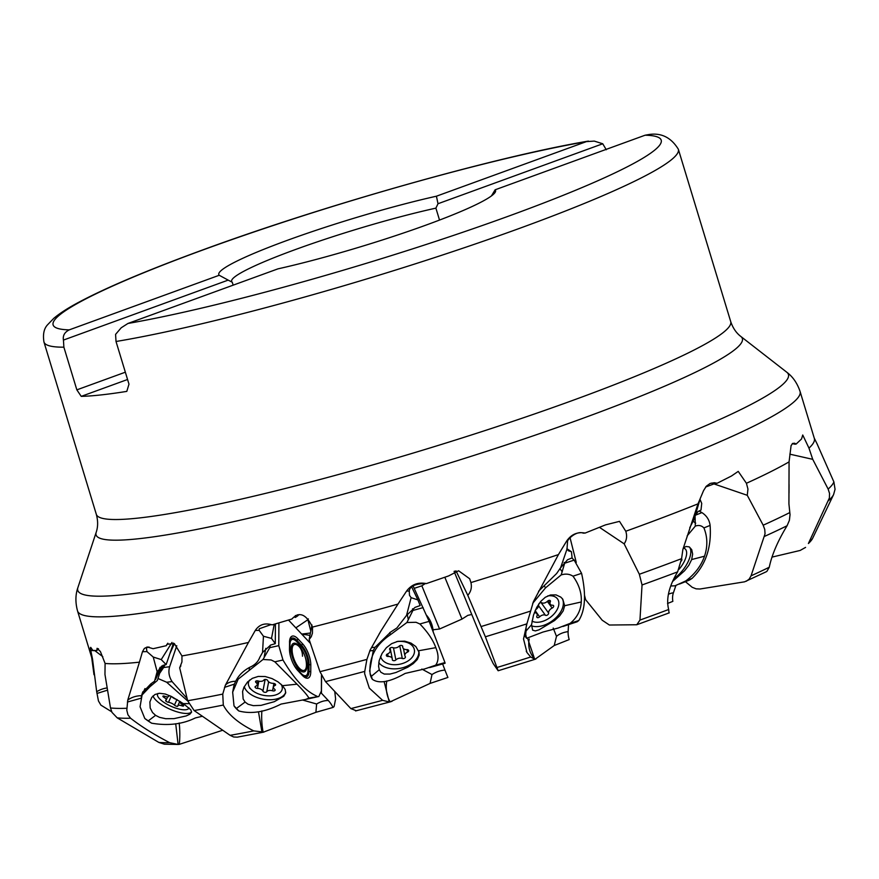 <?xml version="1.0" encoding="UTF-8"?>
<svg xmlns="http://www.w3.org/2000/svg" width="879" height="879" viewBox="0 0 879 879"><rect width="100%" height="100%" fill="white"/><g stroke="black" fill="none" stroke-linecap="round" stroke-linejoin="round"><path stroke-width="1.32" d="M698.003 503.843A377.574 38.16 163.1 0 1 633.55 528.433A377.574 38.16 163.1 0 1 625.782 531.246L619.497 521.357L605.499 524.884L585.139 533.07C577.448 531.663 571.273 534.333 566.636 541.09L558.429 554.594A377.574 38.16 163.1 0 1 470.924 582.568L469.672 578.756L458.596 570.768L448.609 575.932L426.337 583.601C418.151 581.997 411.592 584.469 406.647 590.996L397.989 604.071A377.574 38.16 163.1 0 1 312.517 627.079C306.024 613.883 299.135 611.213 291.861 619.047L272.149 624.87C264.865 622.673 259.239 624.529 255.273 630.474L248.449 642.461A377.574 38.16 163.1 0 1 181.964 655.943L174.35 643.604L166.955 644.263L166.307 645.68L153.111 648.702L147.232 646.977L144.354 648.438L142.475 651.713L139.442 662.162A377.574 38.16 163.1 0 1 105.095 663.447L100.415 651.559L97.108 648.295L96.8 650.559L92.8 650.383L90.724 647.351L90.295 647.977L92.548 659.283A377.574 38.16 163.1 0 1 91.801 657.888L77.539 610.949A377.574 38.16 163.1 0 0 619.288 481.505A377.574 38.16 163.1 0 0 800.066 391.43L814.328 438.368A377.574 38.16 163.1 0 1 808.977 448.136L802.736 434.995L801.538 438.984L796.088 444.093L794.682 443.236L792.627 443.434L791.078 445.664L789.067 461.871A377.574 38.16 163.1 0 1 746.425 483.274L738.239 471.386L731.46 476.011L717.099 483.285L714.429 482.714L710.122 483.45L706.331 486.208L703.541 490.647L698.003 503.843L682.884 549.441L681.588 558.659L677.621 571.866C668.93 586.403 665.941 598.951 668.677 609.499A348.491 35.215 163.1 0 1 646.329 617.761A348.491 35.215 163.1 0 1 639.956 620.08L642.044 584.974L639.341 574.262L624.156 543.837C626.727 540.156 627.265 535.97 625.782 531.246M685.433 581.678L692.158 587.26L696.091 588.842L700.003 589.007L744.568 581.821L766.378 571.702M584.524 595.358L585.612 599.676L602.192 620.211L609.367 625.024L636.792 624.749L669.271 612.85M432.984 629.782L439.566 629.001L461.991 619.08L467.848 615.355L471.759 614.476M576.25 562.417L570.042 537.706M454.08 571.372L479.967 634.484L490.163 657.272L493.163 663.513L498.162 670.754L485.373 636.792A381.431 38.544 -16.9 0 0 526.895 623.848L533.421 601.621L558.429 554.594M444.851 577.294L461.991 619.08M425.337 583.546L421.854 585.81L439.566 629.001M421.854 585.81L414.218 588.348M308.353 618.882L307.903 619.695L310.792 631.089M334.756 691.465L335.613 699.036L334.075 706.617L333.042 707.43L315.902 712.309L316.627 704.002A20.613 13.526 136.8 0 1 328.306 700.53L321.439 693.223A20.613 13.526 -43.2 0 0 321.187 693.212M599.544 527.389L624.156 543.837M669.007 612.839L668.677 609.499M689.751 527.73L694.201 519.093L700.343 498.228M705.661 486.999L715.33 483.428A18.019 8.032 -174.6 0 1 717.099 483.285M715.33 483.428L714.078 483M711.54 483.087L747.26 495.295L747.952 489.076L746.425 483.274M766.862 571.416L769.268 567.23C771.806 554.935 777.739 541.101 787.079 525.741L789.386 520.346L790.034 514.709L788.924 503.876L789.067 461.871M769.268 567.23A348.491 35.215 163.1 0 1 751.051 575.833L765.038 533.817L764.763 529.499L763.181 525.202L747.26 495.295M792.221 443.774L793.737 443.291L794.748 444.181A18.019 4.747 -168.2 0 1 796.088 444.093M794.748 444.181L792.386 443.653M789.825 454.168L812.734 459.332L808.977 448.136M812.504 538.585A348.491 35.215 163.1 0 1 808.405 543.508L812.504 538.585L833.589 494.602L835.05 489.295L833.885 481.912L817.02 443.73M808.405 543.508L829.391 497.932L829.545 493.427L828.15 489.087L812.734 459.332M771.905 557.132L800.154 550.452L805.571 547.397M751.051 575.833L749.183 579.107L746.304 581.239M668.403 594.314A20.613 10.9 -161.2 0 1 673.402 592.809L675.907 585.458M673.402 592.809A18.712 14.767 -124.4 0 0 672.853 601.357L667.524 603.477M636.792 624.749L639.956 620.08M700.233 499.865L701.717 503.403L701.002 510.062L697.871 511.71L695.124 515.819M553.199 628.045L556.484 636.341A20.613 14.383 -176.6 0 1 568.12 631.638L568.537 624.617M568.12 631.638A18.712 8.548 -116.6 0 0 569.185 639.582L554.231 645.516L556.484 636.341M529.235 638.978A20.613 18.316 -84.3 0 0 535.124 659.217L554.231 645.516M535.52 659.14L498.162 670.754M456.025 570.867L467.793 595.325L485.373 636.792M454.85 571.119L455.08 571.768L454.718 571.163M467.793 595.325C470.99 591.644 472.034 587.392 470.924 582.568M535.959 658.931L534.685 659.217L530.685 656.998L526.961 652.493L523.521 638.978L526.895 623.848M538.552 591.259L556.583 573.569L560.604 567.79L567.01 549.012L567.526 541.64L566.636 541.09M567.526 541.64C566.966 539.838 576.382 530.312 583.26 533.157A18.019 10.043 173.5 0 1 585.139 533.07M566.856 548.672L571.449 551.737L568.46 550.814L567.01 549.012M571.449 551.737L572.097 557.89L567.515 559.769L560.604 567.79M421.854 669.073L431.996 674.556A20.613 15.317 159 0 1 444.961 670.084L442.609 663.953M444.961 670.084A18.712 0.604 -113.1 0 0 447.905 677.445L430.084 683.412L431.996 674.556M386.815 680.939A20.613 12.789 -91.9 0 0 390.155 701.849L430.084 683.412M392.045 701.31L389.265 701.958L382.596 700.321A348.491 35.215 163.1 0 1 350.864 708.595L356.149 710.704M350.864 708.595L325.505 681.61A381.431 38.544 -16.9 0 0 364.752 671.391L366.906 659.393L370.136 650.075L380.992 630.858L397.989 604.071M311.968 624.98L309.155 639.571L319.956 671.677L325.505 681.61M309.155 639.571L311.276 636.682L312.43 633.199L312.517 627.079M369.619 671.182L373.3 650.471L369.707 650.921M382.596 700.321L369.323 688.136L364.653 673.721L364.752 671.391M371.279 647.988A20.613 6.603 -149.5 0 1 374.97 647.373L373.3 650.471M374.97 647.373L390.683 632.023L396.879 627.991L406.548 615.399L411.119 597.676L409.482 595.303L409.273 591.106L406.647 590.996M409.273 591.106C409.735 586.381 414.888 583.865 424.711 583.546A18.019 10.372 158.2 0 1 426.337 583.601M411.669 586.93L417.91 599.917L411.119 597.676M417.91 599.917L420.162 605.565L415.042 607.367L406.548 615.399M295.838 627.848L307.903 619.695M301.695 634.078L310.419 633.023M302.695 700.058L316.627 704.002M321.571 675.654L321.439 693.223M328.306 700.53A18.712 7.493 -110.9 0 1 333.042 707.43M261.876 710.913A20.613 4.835 -92.4 0 0 263.162 732.24L315.902 712.309M263.854 732.108L253.734 730.899A348.491 35.215 163.1 0 1 230.122 735.338L233.671 736.987L237.253 737.162L263.821 732.119M230.122 735.338L194.105 710.54A381.431 38.544 -16.9 0 0 223.299 705.057L222.761 694.091L225.354 685.224A20.613 12.295 -156.7 0 1 235.682 681.258L234.418 684.104L224.508 687.367M180.887 665.864L179.668 667.809L187.666 700.739L194.105 710.54M179.668 667.809L181.942 661.953L181.964 655.943M167.856 643.197L166.307 645.68M248.449 642.461L225.354 685.224M232.704 691.938L234.418 684.104M253.734 730.899C238.341 723.186 228.199 714.572 223.299 705.057M235.682 681.258C238.659 675.336 243.395 670.677 249.856 667.26C254.855 665.051 258.151 661.766 259.755 657.393L262.546 652.471L263.447 636.242L259.162 630.342L255.273 630.474M259.162 630.342L259.239 628.782L271.051 624.584A18.019 8.966 144.6 0 1 272.149 624.87M274.226 624.31L271.501 638.407L263.447 636.242M271.501 638.407L275.281 643.659L270.655 645.054L262.546 652.471M275.281 643.659L275.435 623.969M179.162 722.999A20.613 3.966 -90 0 1 179.316 744.348L222.706 730.24M169.647 742.667A348.491 35.215 163.1 0 1 158.813 742.403L164.384 744.194L178.096 744.447L169.647 742.667C153.902 734.459 140.871 726.307 130.564 718.209L127.938 714.803L126.796 710.254L127.763 700.102A20.613 15.822 -175.3 0 1 141.541 695.685L141.299 696.981M158.813 742.403L117.215 717.857A381.431 38.544 -16.9 0 0 130.564 718.209M105.095 663.447L104.964 674.446L110.501 707.969L111.985 712.375L117.215 717.857M98.437 648.713L96.8 650.559M139.442 662.162L127.763 700.102M141.541 695.685L142.585 692.509L150.803 683.906L154.55 681.203L157.143 671.688L153.243 657.052L146.958 651.603L142.475 651.713M157.055 671.886L162.956 665.37L166.153 664.612L173.482 643.076M149.012 646.988L146.353 647.823L146.958 651.603M171.976 642.45L161.231 659.58L153.243 657.052M161.231 659.58L166.153 664.612M179.316 744.348L178.096 744.447L175.712 723.747M111.688 711.781L100.898 705.134L98.459 700.959L96.69 691.74A20.613 16.492 154.2 0 1 107.183 687.949M92.548 659.283L96.69 691.74M102.799 656.646L94.844 650.669L90.614 650.504M127.565 379.497L81.231 396.363A331.515 33.501 163.1 0 0 126.796 391.386L128.982 384.167L116.017 341.491L115.578 334.383L121.214 327.779L127.949 323.461L277.929 268.864A144.628 14.613 -16.9 0 0 416.789 228.408A144.628 14.613 -16.9 0 0 495.273 192.127A144.628 14.613 -16.9 0 0 495.13 189.798L491.438 195.918M81.231 396.363L76.847 389.858L63.881 347.183A331.515 33.501 163.1 0 1 43.95 341.986L96.316 514.336A331.515 33.501 163.1 0 0 571.987 400.67A331.515 33.501 163.1 0 0 730.713 321.593C732.877 328.021 736.25 332.976 740.832 336.47L786.749 372.202A371.356 37.533 163.1 0 1 610.619 463.068A371.356 37.533 163.1 0 1 249.054 571.273A371.356 37.533 163.1 0 1 77.901 587.568C75.385 594.665 75.264 602.467 77.539 610.949M606.279 149.749L602.741 143.771L438.006 203.73L435.896 208.136A134.322 13.57 -16.9 0 0 300.113 247.845A134.322 13.57 -16.9 0 0 231.627 281.39A134.322 13.57 -16.9 0 0 232.276 282.247L228.177 280.115L63.442 340.074L63.881 347.183M76.847 389.858L125.345 372.202M232.276 282.247L233.166 285.159M438.006 203.73L436.423 196.204A144.628 14.613 -16.9 0 0 288.037 240.077A144.628 14.613 -16.9 0 0 219.223 275.27L228.177 280.115M439.522 220.069L435.896 208.136M219.223 275.27L69.243 329.867A317.78 32.116 163.1 0 1 205.181 249.142A317.78 32.116 163.1 0 1 586.403 141.618L594.292 141.101L602.741 143.771M586.403 141.618L436.423 196.204M69.243 329.867C64.606 332.218 62.673 335.613 63.442 340.074M116.017 341.491A331.515 33.501 163.1 0 0 519.621 228.331A331.515 33.501 163.1 0 0 678.346 149.243C671.16 137.509 661.316 132.608 648.834 134.542L645.109 135.212L495.13 189.798M683.302 548.089A17.173 7.636 -53.2 0 1 686.642 552.858A17.173 7.636 -53.2 0 1 678.973 569.339M681.39 560.956A2.011 0.89 126.8 0 0 681.697 559.077A2.011 0.89 126.8 0 0 681.577 559.011M547.749 595.907A17.173 10.691 -35.8 0 1 557.011 609.828A17.173 10.691 -35.8 0 1 541.695 621.651A17.173 10.691 -35.8 0 1 540.145 622.002A17.173 10.691 -35.8 0 1 531.993 621.09M534.311 612.784A2.011 1.253 144.2 0 0 534.619 612.795A4.626 2.879 -35.8 0 1 536.838 613.652A4.626 2.879 -35.8 0 1 536.893 616.201A2.011 1.253 144.2 0 0 536.915 617.311A2.011 1.253 144.2 0 0 538.311 617.607A2.011 1.253 144.2 0 0 539.64 616.838A4.626 2.879 -35.8 0 1 545.441 615.278A2.011 1.253 144.2 0 0 546.628 615.377A2.011 1.253 144.2 0 0 548.617 613.059A4.626 2.879 -35.8 0 1 552.155 608.081A2.011 1.253 144.2 0 0 553.539 605.609A2.011 1.253 144.2 0 0 552.583 605.235A4.626 2.879 -35.8 0 1 550.364 604.367A4.626 2.879 -35.8 0 1 550.309 601.818A2.011 1.253 144.2 0 0 550.287 600.72A2.011 1.253 144.2 0 0 547.562 601.192A4.626 2.879 -35.8 0 1 544.508 602.972A4.626 2.879 -35.8 0 1 541.761 602.741A2.011 1.253 144.2 0 0 539.651 603.082A2.011 1.253 144.2 0 0 538.585 604.972A4.626 2.879 -35.8 0 1 535.619 609.641M396.583 641.637A17.173 11.405 -11.3 0 1 413.569 647.515A17.173 11.405 -11.3 0 1 407.263 661.415A17.173 11.405 -11.3 0 1 400.341 664.095A17.173 11.405 -11.3 0 1 391.737 664.524A17.173 11.405 -11.3 0 1 380.64 656.272M407.526 652.108A2.011 1.329 168.7 0 0 408.669 650.581A2.011 1.329 168.7 0 0 406.878 649.614A4.626 3.066 -11.3 0 1 402.758 647.384A4.626 3.066 -11.3 0 1 402.736 646.669A2.011 1.329 168.7 0 0 402.725 646.362A2.011 1.329 168.7 0 0 401.231 645.395A2.011 1.329 168.7 0 0 399.143 646.164A4.626 3.066 -11.3 0 1 396.154 647.768A4.626 3.066 -11.3 0 1 392.726 647.603A2.011 1.329 168.7 0 0 390.551 647.779A2.011 1.329 168.7 0 0 389.606 649.218A2.011 1.329 168.7 0 0 389.771 649.581A4.626 3.066 -11.3 0 1 390.155 650.438A4.626 3.066 -11.3 0 1 387.496 653.976A2.011 1.329 168.7 0 0 386.353 655.503A2.011 1.329 168.7 0 0 388.144 656.47A4.626 3.066 -11.3 0 1 392.265 658.701A4.626 3.066 -11.3 0 1 392.287 659.415A2.011 1.329 168.7 0 0 392.298 659.722A2.011 1.329 168.7 0 0 394.594 660.623A2.011 1.329 168.7 0 0 395.88 659.92A4.626 3.066 -11.3 0 1 402.296 658.481A2.011 1.329 168.7 0 0 403.78 658.558A2.011 1.329 168.7 0 0 405.417 656.866A2.011 1.329 168.7 0 0 405.252 656.503A4.626 3.066 -11.3 0 1 404.867 655.646A4.626 3.066 -11.3 0 1 407.526 652.108L407.021 649.614M298.959 614.575A20.613 11.537 10.8 0 1 295.124 617.476L295.333 616.344A16.492 9.229 10.8 0 0 295.432 615.498M281.038 684.236A17.173 9.614 10.8 0 1 276.555 694.641A17.173 9.614 10.8 0 1 273.061 695.553A17.173 9.614 10.8 0 1 251.68 689.916A17.173 9.614 10.8 0 1 249.823 679.939M274.951 685.543A2.011 1.121 -169.2 0 0 275.599 684.895A2.011 1.121 -169.2 0 0 273.204 683.357A4.626 2.593 10.8 0 1 267.743 680.632A2.011 1.121 -169.2 0 0 265.908 679.489A2.011 1.121 -169.2 0 0 263.92 680.027A4.626 2.593 10.8 0 1 261.645 681.269A4.626 2.593 10.8 0 1 258.129 680.972A2.011 1.121 -169.2 0 0 255.547 681.599A2.011 1.121 -169.2 0 0 256.053 682.554A4.626 2.593 10.8 0 1 257.217 684.752A4.626 2.593 10.8 0 1 255.723 686.235A2.011 1.121 -169.2 0 0 255.075 686.884A2.011 1.121 -169.2 0 0 257.47 688.422A4.626 2.593 10.8 0 1 262.92 691.147A2.011 1.121 -169.2 0 0 265.766 692.289A2.011 1.121 -169.2 0 0 266.755 691.751A4.626 2.593 10.8 0 1 272.534 690.795A2.011 1.121 -169.2 0 0 274.061 690.927A2.011 1.121 -169.2 0 0 275.127 690.169A2.011 1.121 -169.2 0 0 274.622 689.224A4.626 2.593 10.8 0 1 273.446 687.026A4.626 2.593 10.8 0 1 274.951 685.543L275.226 684.06M188.996 707.914A17.173 5.703 24.2 0 1 187.095 709.463A17.173 5.703 24.2 0 1 185.084 709.782A17.173 5.703 24.2 0 1 169.207 705.43A17.173 5.703 24.2 0 1 157.77 696.278A17.173 5.703 24.2 0 1 157.967 693.443M170.35 695.97A2.011 0.67 -155.8 0 0 168.702 695.926A2.011 0.67 -155.8 0 0 168.68 696.08A4.626 1.538 24.2 0 1 168.647 696.41A4.626 1.538 24.2 0 1 167.614 696.871A4.626 1.538 24.2 0 1 164.648 696.267A2.011 0.67 -155.8 0 0 162.923 696.201A2.011 0.67 -155.8 0 0 163.923 697.344A4.626 1.538 24.2 0 1 166.241 699.992A4.626 1.538 24.2 0 1 165.823 700.332A2.011 0.67 -155.8 0 0 165.648 700.486A2.011 0.67 -155.8 0 0 166.483 701.53A2.011 0.67 -155.8 0 0 168.493 702.31A4.626 1.538 24.2 0 1 174.438 705.112A2.011 0.67 -155.8 0 0 177.371 706.353A2.011 0.67 -155.8 0 0 177.811 706.156A2.011 0.67 -155.8 0 0 177.833 706.013A4.626 1.538 24.2 0 1 177.866 705.672A4.626 1.538 24.2 0 1 181.865 705.826A2.011 0.67 -155.8 0 0 183.151 706.09A2.011 0.67 -155.8 0 0 183.601 705.892A2.011 0.67 -155.8 0 0 182.59 704.738A4.626 1.538 24.2 0 1 180.272 702.09A4.626 1.538 24.2 0 1 180.602 701.783M177.097 699.596A4.626 1.538 24.2 0 1 172.086 696.97A2.011 0.67 -155.8 0 0 171.449 696.487M789.045 484.538L789.012 492.987M670.798 585.985L674.962 585.821L685.851 580.898C694.97 573.965 701.189 565.735 704.519 556.209L691.674 559.549L688.828 565.296L684.532 570.79L672.622 581.437M689.235 546.881A21.305 9.471 -53.2 0 1 689.641 558.022A21.305 9.471 -53.2 0 1 673.951 578.569M691.674 559.549L692.641 554.111L691.729 549.683L689.29 546.903L686.038 546.485L683.346 547.969M687.125 535.915L695.311 526.125C698.607 524.895 701.475 525.477 703.914 527.905C707.573 536.97 707.782 546.408 704.519 556.209M689.411 580.085L692.048 578.415L685.851 580.898M699.058 510.93L701.892 512.611C706.661 515.676 709.397 519.95 710.111 525.411C711.671 547.551 705.65 565.219 692.048 578.415M695.047 515.358L695.311 526.125M526.049 631.001L526.092 627.716A30.919 19.25 -35.8 0 0 525.697 634.385L526.049 631.001L531.531 624.738L532.641 630.166L535.366 630.913L539.091 629.803L554.517 620.574L559.659 615.893L563.197 610.883L564.648 605.73L562.78 599.192L560.78 597.105L556.044 594.896L550.485 594.973L545.299 597.27L540.772 601.368L536.761 607.323L533.531 614.992L531.531 624.738M525.697 634.385L526.576 638.297L542.958 632.056L558.033 628.067L570.196 623.354C577.118 617.552 580.799 610.422 581.261 601.983C581.821 593.215 579.063 584.612 572.987 576.174C569.526 573.965 565.593 573.547 561.187 574.921L545.573 587.82L532.696 603.324M562.186 598.445A21.305 13.262 -35.8 0 1 563.351 603.928A21.305 13.262 -35.8 0 1 551.551 621.376A21.305 13.262 -35.8 0 1 531.498 625.815M526.51 624.738L526.092 627.716M577.184 621.772L578.778 620.519L570.196 623.354M571.877 557.956L574.163 560.11L581.579 573.339C586.26 594.38 585.337 610.103 578.778 620.519M574.163 560.11L564.67 563.241L561.187 574.921M371.367 676.314L370.092 673.446A30.919 20.525 -11.3 0 0 370.224 674.226A30.919 20.525 -11.3 0 0 372.322 679.269L371.367 676.314L379.267 669.721L380.882 672.259L384.211 674.05L389.946 674.072L395.935 672.512L407.746 667.227L413.295 663.59L417.305 659.514L419.14 655.218L419.074 652.262L415.811 646.526L411.009 643.109L404.692 641.154L397.813 641.351L391.638 643.659L386.408 647.68L382.035 653.482L379.135 660.799L378.574 666.271L379.267 669.721M372.322 679.269C378.904 684.049 389.837 682.093 405.142 673.424L424.711 668.93L435.676 665.172C438.775 660.832 438.819 654.998 435.819 647.658L418.635 650.757M418.811 651.251A21.305 14.141 -11.3 0 1 403.021 667.644A21.305 14.141 -11.3 0 1 378.772 662.645M413.02 585.766L429.139 621.376L419.865 623.969L416.042 622.288L406.9 622.519L390.309 634.803C375.553 644.823 368.817 657.712 370.092 673.446M419.865 623.969C427.732 632.078 433.05 639.967 435.819 647.658M445.082 663.26L444.95 662.579L435.676 665.172M429.139 621.376L444.95 662.579M423.151 607.598L412.899 610.466L406.9 622.519M238.813 710.968L234.001 705.848A30.919 17.316 10.8 0 0 238.813 710.968C251.35 714.319 265.436 712.023 281.082 704.068L305.694 699.42L308.925 698.091C307.342 695.256 303.365 690.619 297.003 684.181L282.544 685.686L285.203 689.521L285.653 693.037L283.752 696.278L274.281 701.706L260.986 705.376L253.273 705.65L248.087 704.244L245.087 702.057L236.55 708.375M285.752 692.202A21.305 11.932 10.8 0 1 268.93 699.739A21.305 11.932 10.8 0 1 247.12 691.377A21.305 11.932 10.8 0 1 244.274 686.598M282.544 685.686L278.006 681.862L272.083 678.599L265.205 676.533L258.25 676.423L252.328 678.346L247.57 681.95L243.955 687.257L242.593 691.498L243.131 698.97L245.087 702.057M278.907 622.991L278.775 645.647L282.983 660.008L274.841 661.821L271.139 659.964L262.997 659.492L238.176 679.159L232.66 692.136L234.001 705.848M274.841 661.821L297.003 684.181M288.543 620.091L310.441 643.384M321.472 675.435L321.384 690.971L318.846 696.487L308.925 698.091M282.983 660.008C294.311 679.214 305.672 691.301 317.066 696.267M297.926 638.846L302.541 643.758A16.119 6.439 69 0 1 310.803 665.007L310.759 671.864A16.119 6.439 69 0 1 302.365 675.391L297.75 670.479A16.119 6.439 69 0 1 297.069 669.71A16.119 6.439 69 0 1 289.499 649.955A16.119 6.439 69 0 1 289.488 649.229L289.565 643.659A14.383 5.746 -111 0 1 297.058 640.516L297.926 638.846A16.119 6.439 69 0 0 289.521 642.373M278.775 645.647L269.787 647.658L262.997 659.492M151.627 723.197L144.793 718.484A30.919 10.262 24.2 0 0 151.627 723.197C168.087 725.977 182.678 724.219 195.38 717.923L202.39 716.253M188.633 703.639L183.348 703.629L190.798 709.792L191.567 712.155L189.864 714.198L186.15 715.956L174.064 718.626L165.746 718.714L159.56 717.363L155.583 715.341L148.309 720.835M191.6 711.946A21.305 7.065 24.2 0 1 160.659 704.057A21.305 7.065 24.2 0 1 153.056 695.893M183.348 703.629L171.526 696.531L165.219 694.014L159.462 693.267L154.979 694.487L151.759 697.388L149.88 701.969L150.188 707.991L152.528 712.517L155.583 715.341M187.732 701.002L166.669 682.236L157.989 678.511L157.341 680.5L150.012 686.675L142.09 694.937L140.058 706.749L144.793 718.484M176.756 645.724L169.636 666.732C168.164 671.809 168.977 676.764 172.075 681.588L187.128 698.519M169.636 666.732L163.637 667.502L159.648 673.303L157.989 678.511M639.341 574.262A384.815 38.885 -16.9 0 0 649.889 570.449A384.815 38.885 -16.9 0 0 681.588 558.659M763.181 525.202A384.815 38.885 -16.9 0 0 789.814 512.567M828.15 489.087A384.815 38.885 -16.9 0 0 833.885 481.912M828.457 500.711A381.431 38.544 -16.9 0 0 833.589 494.602M764.488 536.399A381.431 38.544 -16.9 0 0 787.079 525.741M642.044 584.974A381.431 38.544 -16.9 0 0 651.581 581.513A381.431 38.544 -16.9 0 0 677.621 571.866M481.165 626.529A384.815 38.885 -16.9 0 0 530.652 611.059M534.685 659.217L527.85 639.077M530.685 656.998A348.491 35.215 163.1 0 1 497.14 667.458M319.956 671.677A384.815 38.885 -16.9 0 0 366.906 659.393M389.265 701.958L384.134 681.664M309.946 635.462A27.48 15.393 -169.2 0 0 301.969 634.374M310.067 642.274A6.867 0.78 -74.8 0 0 309.924 642.835M187.666 700.739A384.815 38.885 -16.9 0 0 222.761 694.091M261.997 732.372L258.47 711.77M110.501 707.969A384.815 38.885 -16.9 0 0 126.785 708.265M141.101 698.212L127.411 702.024M160.132 667.271L156.264 675.874M107.546 690.147L96.998 693.443M96.316 514.336C98.096 520.884 98.052 526.884 96.185 532.333A337.734 34.127 163.1 0 0 251.833 517.511A337.734 34.127 163.1 0 0 580.656 419.107A337.734 34.127 -16.9 0 0 740.832 336.47M645.109 135.212A317.78 32.116 163.1 0 1 509.084 215.959A317.78 32.116 163.1 0 1 127.949 323.461M550.309 601.818L549.243 600.346M547.331 601.412L552.155 608.081M541.057 602.576L548.617 613.059M538.596 605.796L545.441 615.278M535.168 610.641L539.64 616.838M402.736 646.669L402.615 646.076M399.736 645.713L402.296 658.481M393.462 647.812L395.88 659.92M387.628 653.921L388.144 656.47M389.617 648.812L389.771 649.581M297.267 614.817A18.503 10.361 10.8 0 1 295.212 617.003M273.929 683.444L272.534 690.795M268.633 681.84L266.755 691.751M265.15 679.456L262.92 691.147M258.844 681.17L257.47 688.422M256.36 680.906L256.053 682.554M182.403 704.628L181.865 705.826M176.943 699.552L174.438 705.112M171.174 696.355L168.493 702.31M164.439 696.19L163.923 697.344M710.111 525.411L703.914 527.905M701.892 512.611L695.355 515.226M692.949 521.115L695.707 523.181M581.261 601.983L564.648 605.73M545.573 587.82L544.222 585.941M581.579 573.339L572.987 576.174M559.901 568.603L562.241 571.855M564.67 563.241L564.109 562.461M390.309 634.803L389.847 632.473M407.23 614.333L408.263 619.464M412.899 610.466L412.57 608.784M249.131 670.073L249.647 667.359M265.81 648.339L264.238 656.569M269.787 647.658L270.249 645.23M289.521 650.581A14.383 5.746 -111 0 1 289.521 650.515L289.565 643.659A2.747 1.758 -179.7 0 0 289.96 644.538A13.009 5.197 -111 0 1 296.739 641.692A2.747 1.802 136.8 0 1 297.058 640.516L301.673 645.428L302.541 643.758M289.96 644.538L289.916 651.394A2.747 1.758 0.3 0 1 289.521 650.515L289.488 649.229M296.739 641.692L301.354 646.603A13.009 5.197 -111 0 1 308.013 663.744L307.98 670.611A13.009 5.197 -111 0 1 301.2 673.446L296.586 668.534A13.009 5.197 -111 0 1 292.663 662.469M291.059 658.283A13.009 5.197 -111 0 1 289.916 651.394M299.036 645.867A15.24 6.087 69 0 0 291.092 649.196A15.24 6.087 69 0 0 298.904 669.282A15.24 6.087 69 0 0 306.848 665.952A15.24 6.087 69 0 0 299.036 645.867M301.354 646.603A2.747 1.802 136.8 0 1 301.673 645.428A14.383 5.746 -111 0 1 309.045 664.381L310.803 665.007M308.013 663.744A2.747 1.758 -179.7 0 0 309.045 664.381L309.001 671.237L310.759 671.864M307.98 670.611A2.747 1.758 -179.7 0 0 309.001 671.237A14.383 5.746 -111 0 1 301.508 674.38L302.365 675.391M301.2 673.446A2.747 1.802 -43.2 0 0 301.508 674.38L297.75 670.479M296.586 668.534A2.747 1.802 -43.2 0 0 296.893 669.468A14.383 5.746 -111 0 1 296.662 669.227M299.343 646.801A13.855 5.538 -111 0 1 299.849 647.362L299.849 647.362A27.48 27.48 0 0 1 306.441 664.579L306.441 664.579A13.855 5.538 -111 0 1 299.234 668.095A13.855 5.538 -111 0 1 292.125 649.834A13.855 5.538 -111 0 1 299.343 646.801A27.48 18.041 -43.2 0 1 302.497 656.217M150.012 686.675L151.375 683.631M172.075 681.588L166.669 682.236M163.681 667.458L164.878 664.788M169.867 653.69L174.394 643.637M814.229 438.061L817.503 444.708M696.366 511.6L696.135 512.358M526.257 651.24L526.961 652.482M378.992 634.286L381.003 630.869M355.577 710.935L390.979 701.673M161.626 666.062L155.605 679.456M143.024 691.586L142.596 692.542M91.702 657.591L93.998 674.72M786.749 372.202C792.792 376.706 797.231 383.112 800.066 391.43M96.185 532.333L77.901 587.568M43.95 341.986C42.719 334.262 43.983 328.46 47.73 324.615L53.828 318.297C59.959 313.144 68.562 307.639 79.67 301.783C106.491 287.576 145.529 271.029 196.786 252.119C319.275 206.642 494.481 156.923 588.403 141.09M678.346 149.243L730.713 321.593M547.87 600.917L550.364 604.367M534.981 611.081L536.838 613.652M402.45 645.856L402.758 647.384M403.461 648.592L404.867 655.646M390.133 648.054L392.265 658.701M389.76 648.471L390.155 650.438M251.68 689.916L249.504 687.938M274.116 683.488L273.446 687.026M257.943 680.928L257.217 684.752M179.843 701.299L177.866 705.672M167.647 696.86L166.241 699.992M168.933 695.761L168.647 696.41M679.588 584.019L689.29 580.129M524.697 635.649L526.389 637.989M562.967 626.463L577.009 621.827M429.633 667.579L444.895 663.315M433.16 631.276A27.48 27.48 0 0 0 426.601 615.333M233.913 685.642L232.814 691.399M305.881 699.376L318.692 696.52M144.969 688.576L142.387 694.311M159.67 673.248L163.274 665.26"/></g></svg>
